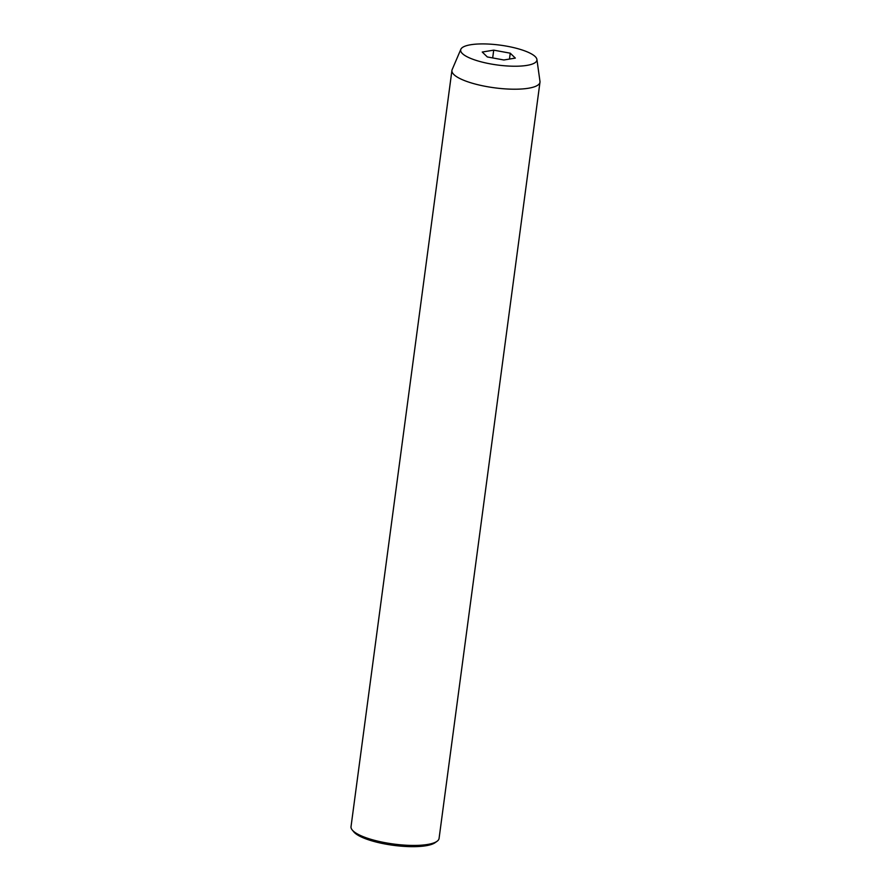 <?xml version="1.0" encoding="UTF-8"?>
<svg xmlns="http://www.w3.org/2000/svg" width="891" height="891" viewBox="0 0 891 891"><rect width="100%" height="100%" fill="white"/><g stroke="black" fill="none" stroke-linecap="round" stroke-linejoin="round"><path stroke-width="1.34" d="M437.024 841.304L435.042 842.719A42.568 11.093 -172.4 0 1 394.724 845.492A42.568 11.093 -172.4 0 1 354.529 832.673A42.568 11.093 -172.4 0 1 353.794 831.871L352.246 830A44.416 11.572 7.6 0 0 353.014 830.824A44.416 11.572 7.6 0 0 394.958 844.211A44.416 11.572 7.6 0 0 437.024 841.304A44.416 11.572 7.6 0 0 439.074 838.431L539.979 82.195A44.416 11.572 -172.4 0 1 501.856 88.621A44.416 11.572 -172.4 0 1 453.92 74.588A44.416 11.572 -172.4 0 1 451.926 70.445A44.416 11.572 -172.4 0 1 452.149 69.632L460.859 49.272A38.469 10.024 -172.4 0 1 495.04 44.55A38.469 10.024 -172.4 0 1 535.19 56.567A38.469 10.024 -172.4 0 1 536.905 59.43A38.469 10.024 -172.4 0 1 505.264 65.834A38.469 10.024 -172.4 0 1 462.384 53.571A38.469 10.024 -172.4 0 1 460.859 49.272M536.905 59.43L539.968 81.348A44.416 11.572 -172.4 0 1 539.979 82.195M487.31 56.946L503.861 59.987L515.332 58.104L510.265 53.193L493.714 50.152L482.243 52.034L487.31 56.946M451.926 70.445L351.021 826.681A44.416 11.572 7.6 0 0 352.246 830M492.678 57.937L493.714 50.152M509.474 59.062L510.265 53.193"/></g></svg>
